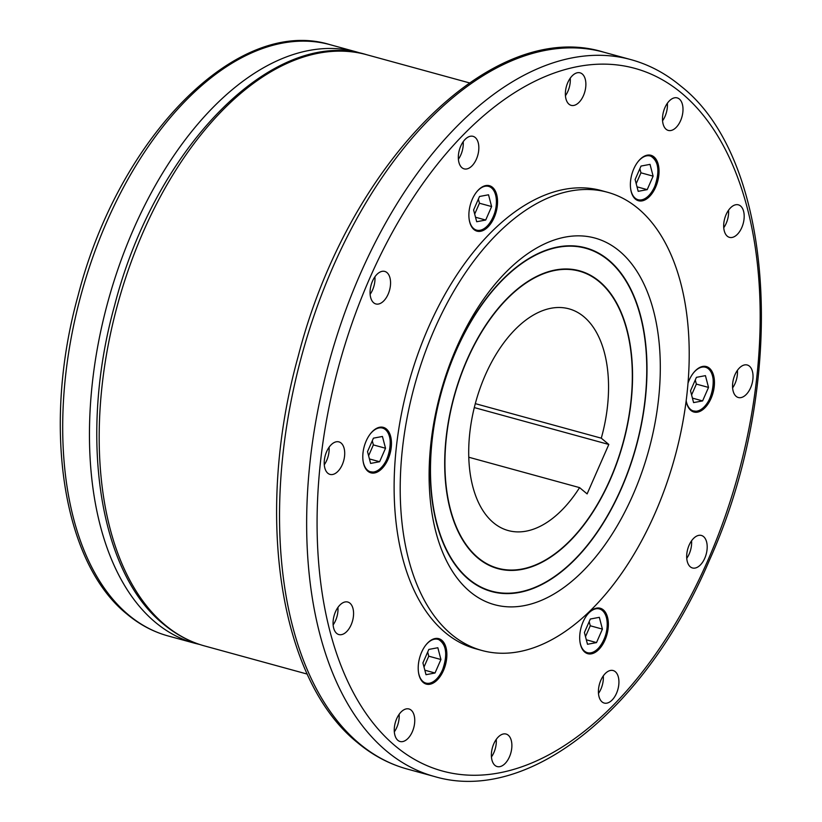 <?xml version="1.0" encoding="UTF-8"?>
<svg xmlns="http://www.w3.org/2000/svg" width="822" height="822" viewBox="0 0 822 822"><rect width="100%" height="100%" fill="white"/><g stroke="black" fill="none" stroke-linecap="round" stroke-linejoin="round"><path stroke-width="1.23" d="M451.278 634.214A237.558 134.983 105.3 0 0 481.887 650.469A237.558 134.983 105.3 0 0 665.912 485.71A237.558 134.983 105.3 0 0 638.139 208.521A237.558 134.983 105.3 0 0 607.52 192.266A237.558 134.983 105.3 0 0 423.505 357.025A237.558 134.983 105.3 0 0 451.278 634.214M481.887 650.469L475.815 648.805A237.558 134.983 -74.7 0 1 445.195 632.55A237.558 134.983 -74.7 0 1 417.422 355.351A237.558 134.983 -74.7 0 1 601.437 190.601L607.52 192.266M468.756 457.227L579.582 487.621L587.114 493.899L608.814 444.466L601.283 438.177A114.946 65.318 105.3 0 0 583.836 316.706A114.946 65.318 105.3 0 0 569.019 308.846A114.946 65.318 105.3 0 0 479.976 388.57A114.946 65.318 105.3 0 0 493.416 522.689A114.946 65.318 105.3 0 0 508.232 530.56A114.946 65.318 105.3 0 0 579.582 487.621M601.283 438.177L475.311 403.643M632.94 494.936A190.046 107.99 -74.7 0 1 469.958 591.645A190.046 107.99 -74.7 0 1 456.477 347.798A190.046 107.99 -74.7 0 1 619.449 251.09A190.046 107.99 -74.7 0 1 632.94 494.936M468.55 579.335A178.169 101.24 -74.7 0 1 455.912 350.727A178.169 101.24 -74.7 0 1 585.737 247.874A178.169 101.24 -74.7 0 1 608.701 260.06A178.169 101.24 -74.7 0 1 621.34 488.669A178.169 101.24 -74.7 0 1 491.515 591.521A178.169 101.24 -74.7 0 1 468.55 579.335M585.428 247.792A178.169 101.24 -74.7 0 1 608.095 259.896A178.169 101.24 -74.7 0 1 616.161 267.767M527.827 589.939A178.169 101.24 -74.7 0 1 491.207 591.439M468.704 578.996A177.788 101.024 105.3 0 0 491.618 591.152A177.788 101.024 105.3 0 0 629.333 467.852A177.788 101.024 105.3 0 0 608.547 260.41A177.788 101.024 105.3 0 0 585.634 248.244A177.788 101.024 105.3 0 0 447.918 371.544A177.788 101.024 105.3 0 0 468.704 578.996M460.484 571.465A177.788 101.024 105.3 0 0 468.088 578.822A177.788 101.024 105.3 0 0 491.011 590.987A177.788 101.024 105.3 0 0 491.309 591.069M599.361 281.35A154.413 87.738 -74.7 0 1 617.404 461.522A154.413 87.738 -74.7 0 1 497.793 568.619A154.413 87.738 -74.7 0 1 477.89 558.046A154.413 87.738 -74.7 0 1 459.847 377.873A154.413 87.738 -74.7 0 1 579.459 270.787A154.413 87.738 -74.7 0 1 599.361 281.35M579.15 270.705A154.413 87.738 -74.7 0 1 598.745 281.186A154.413 87.738 -74.7 0 1 605.773 288.029M529.224 567.201A154.413 87.738 -74.7 0 1 497.495 568.526M478.044 557.706A154.033 87.522 105.3 0 0 497.896 568.249A154.033 87.522 105.3 0 0 617.209 461.419A154.033 87.522 105.3 0 0 599.207 281.689A154.033 87.522 105.3 0 0 579.356 271.157A154.033 87.522 105.3 0 0 460.043 377.976A154.033 87.522 105.3 0 0 478.044 557.706M470.872 551.202A154.033 87.522 105.3 0 0 477.438 557.542A154.033 87.522 105.3 0 0 497.289 568.074A154.033 87.522 105.3 0 0 497.598 568.166M589.189 612.524A23.561 13.388 -74.7 0 1 600.266 608.249A23.561 13.388 -74.7 0 1 608.352 625.46A23.561 13.388 -74.7 0 1 598.868 649.431A23.561 13.388 -74.7 0 1 587.802 653.706A23.561 13.388 -74.7 0 1 579.716 636.495A23.561 13.388 -74.7 0 1 589.189 612.524M441.804 640.266A23.561 13.388 -74.7 0 1 444.558 667.762A23.561 13.388 -74.7 0 1 426.299 684.11A23.561 13.388 -74.7 0 1 423.268 682.496A23.561 13.388 -74.7 0 1 420.515 655A23.561 13.388 -74.7 0 1 438.763 638.663A23.561 13.388 -74.7 0 1 441.804 640.266M391.241 447.456A23.561 13.388 -74.7 0 1 370.897 472.835A23.561 13.388 -74.7 0 1 363.016 452.768A23.561 13.388 -74.7 0 1 383.36 427.378A23.561 13.388 -74.7 0 1 391.241 447.456M488.063 226.882A23.561 13.388 -74.7 0 1 476.986 231.146A23.561 13.388 -74.7 0 1 468.9 213.946A23.561 13.388 -74.7 0 1 478.383 189.964A23.561 13.388 -74.7 0 1 489.45 185.7A23.561 13.388 -74.7 0 1 497.536 202.9A23.561 13.388 -74.7 0 1 488.063 226.882M635.447 199.13A23.561 13.388 -74.7 0 1 632.693 171.634A23.561 13.388 -74.7 0 1 650.952 155.286A23.561 13.388 -74.7 0 1 653.983 156.899A23.561 13.388 -74.7 0 1 656.737 184.395A23.561 13.388 -74.7 0 1 638.489 200.743A23.561 13.388 -74.7 0 1 635.447 199.13M688.045 383.052A23.561 13.388 -74.7 0 1 706.355 366.571A23.561 13.388 -74.7 0 1 714.226 386.638A23.561 13.388 -74.7 0 1 693.891 412.017A23.561 13.388 -74.7 0 1 686.175 400.9M703.57 536.612A16.861 9.576 -74.7 0 1 705.543 556.278A16.861 9.576 -74.7 0 1 692.484 567.971A16.861 9.576 -74.7 0 1 690.305 566.82A16.861 9.576 -74.7 0 1 688.333 547.144A16.861 9.576 -74.7 0 1 701.392 535.451A16.861 9.576 -74.7 0 1 703.57 536.612M686.75 558.333A16.861 9.576 105.3 0 0 691.559 540.825M618.329 676.979A16.861 9.576 -74.7 0 1 615.534 695.299A16.861 9.576 -74.7 0 1 604.211 703.057A16.861 9.576 -74.7 0 1 599.012 696.614A16.861 9.576 -74.7 0 1 601.807 678.294A16.861 9.576 -74.7 0 1 613.13 670.536A16.861 9.576 -74.7 0 1 618.329 676.979M598.488 693.419A16.861 9.576 105.3 0 0 603.286 675.91M511.726 748.41A16.861 9.576 -74.7 0 1 497.176 766.566A16.861 9.576 -74.7 0 1 491.535 752.212A16.861 9.576 -74.7 0 1 506.085 734.056A16.861 9.576 -74.7 0 1 511.726 748.41M491.443 756.928A16.861 9.576 105.3 0 0 496.159 744.146A16.861 9.576 105.3 0 0 496.241 739.42M412.325 731.765A16.861 9.576 -74.7 0 1 400.047 741.495A16.861 9.576 -74.7 0 1 396.677 718.716A16.861 9.576 -74.7 0 1 408.966 708.975A16.861 9.576 -74.7 0 1 412.325 731.765M394.313 731.857A16.861 9.576 105.3 0 0 396.759 727.501A16.861 9.576 105.3 0 0 399.122 714.349M346.781 631.502A16.861 9.576 -74.7 0 1 338.859 634.553A16.861 9.576 -74.7 0 1 333.074 622.244A16.861 9.576 -74.7 0 1 339.856 605.095A16.861 9.576 -74.7 0 1 347.778 602.033A16.861 9.576 -74.7 0 1 353.563 614.342A16.861 9.576 -74.7 0 1 346.781 631.502M332.633 474.489A16.861 9.576 -74.7 0 1 330.002 474.397A16.861 9.576 -74.7 0 1 324.711 457.823A16.861 9.576 -74.7 0 1 336.29 441.794A16.861 9.576 -74.7 0 1 338.921 441.887A16.861 9.576 -74.7 0 1 344.213 458.46A16.861 9.576 -74.7 0 1 332.633 474.489M373.681 302.794A16.861 9.576 -74.7 0 1 371.708 283.117A16.861 9.576 -74.7 0 1 384.768 271.424A16.861 9.576 -74.7 0 1 386.946 272.575A16.861 9.576 -74.7 0 1 388.909 292.252A16.861 9.576 -74.7 0 1 375.849 303.945A16.861 9.576 -74.7 0 1 373.681 302.794M458.923 162.417A16.861 9.576 -74.7 0 1 461.717 144.097A16.861 9.576 -74.7 0 1 473.04 136.339A16.861 9.576 -74.7 0 1 478.24 142.781A16.861 9.576 -74.7 0 1 475.445 161.102A16.861 9.576 -74.7 0 1 464.122 168.859A16.861 9.576 -74.7 0 1 458.923 162.417M565.526 90.985A16.861 9.576 -74.7 0 1 580.075 72.829A16.861 9.576 -74.7 0 1 585.716 87.183A16.861 9.576 -74.7 0 1 571.167 105.35A16.861 9.576 -74.7 0 1 565.526 90.985M565.433 95.712A16.861 9.576 105.3 0 0 570.149 82.919A16.861 9.576 105.3 0 0 570.242 78.193M664.916 107.631A16.861 9.576 -74.7 0 1 677.205 97.9A16.861 9.576 -74.7 0 1 680.575 120.69A16.861 9.576 -74.7 0 1 668.286 130.421A16.861 9.576 -74.7 0 1 664.916 107.631M662.563 120.783A16.861 9.576 105.3 0 0 665.008 116.416A16.861 9.576 105.3 0 0 667.361 103.274M730.47 207.894A16.861 9.576 -74.7 0 1 738.392 204.842A16.861 9.576 -74.7 0 1 744.177 217.152A16.861 9.576 -74.7 0 1 737.396 234.311A16.861 9.576 -74.7 0 1 729.474 237.363A16.861 9.576 -74.7 0 1 723.689 225.053A16.861 9.576 -74.7 0 1 730.47 207.894M723.75 227.725A16.861 9.576 105.3 0 0 728.549 210.216M744.619 364.917A16.861 9.576 -74.7 0 1 747.249 364.999A16.861 9.576 -74.7 0 1 752.541 381.572A16.861 9.576 -74.7 0 1 740.961 397.601A16.861 9.576 -74.7 0 1 738.331 397.519A16.861 9.576 -74.7 0 1 733.039 380.935A16.861 9.576 -74.7 0 1 744.619 364.917M732.608 387.881A16.861 9.576 105.3 0 0 737.406 370.362M458.399 159.221A16.861 9.576 105.3 0 0 463.197 141.713M370.126 294.307A16.861 9.576 105.3 0 0 374.924 276.798M324.279 464.759A16.861 9.576 105.3 0 0 329.077 447.25M333.126 624.915A16.861 9.576 105.3 0 0 337.934 607.407M708.523 387.429L705.43 375.644L696.429 377.339L690.511 390.82L693.593 402.605L702.605 400.91L708.523 387.429L696.357 384.09L695.278 379.959M691.59 394.95L696.357 384.09M702.605 400.91L692.422 398.115M653.12 176.155L650.027 164.369L641.016 166.065L635.108 179.545L638.191 191.331L647.202 189.635L653.12 176.155L640.955 172.815L639.865 168.685M636.187 183.676L640.955 172.815M647.202 189.635L637.019 186.841M488.525 194.783L479.524 196.479L473.606 209.949L476.698 221.735L485.699 220.039L491.618 206.558L488.525 194.783M491.618 206.558L479.452 203.229L478.373 199.099M474.695 214.08L479.452 203.229M485.699 220.039L475.517 217.244M379.61 461.728L385.528 448.247L382.435 436.461L373.435 438.157L367.516 451.638L370.609 463.423L379.61 461.728L369.427 458.933M385.528 448.247L373.363 444.908L372.284 440.777M368.595 455.768L373.363 444.908M435.013 673.002L440.931 659.521L437.838 647.736L428.837 649.431L422.919 662.912L426.012 674.698L435.013 673.002L424.83 670.207M440.931 659.521L428.765 656.182L427.687 652.052M423.998 667.043L428.765 656.182M596.515 642.588L602.423 629.118L599.341 617.332L590.33 619.028L584.411 632.508L587.504 644.284L596.515 642.588L586.333 639.804M602.423 629.118L590.268 625.778L589.179 621.648M585.5 636.639L590.268 625.778M579.048 271.075A154.033 87.522 105.3 0 0 578.75 270.983A154.033 87.522 105.3 0 0 547.411 272.031M585.336 248.162A177.788 101.024 105.3 0 0 585.028 248.08A177.788 101.024 105.3 0 0 548.819 249.302M608.814 444.466L474.294 407.578M407.332 769.073L434.448 776.513A371.657 211.182 -74.7 0 1 386.546 751.082A371.657 211.182 -74.7 0 1 360.18 274.199A371.657 211.182 -74.7 0 1 630.998 59.646L603.882 52.218A371.657 211.182 -74.7 0 0 333.064 266.77A371.657 211.182 -74.7 0 0 359.43 743.653A371.657 211.182 -74.7 0 0 407.332 769.073C389.309 764.1 372.726 755.315 357.591 742.698C278.658 679.671 254.419 513.308 298.211 356.245C347.316 164.41 491.289 17.046 603.882 52.218M395.372 746.037A364.228 206.959 105.3 0 0 707.721 560.707A364.228 206.959 105.3 0 0 681.88 93.359A364.228 206.959 105.3 0 0 369.53 278.699A364.228 206.959 105.3 0 0 395.372 746.037M204.586 645.948A306.524 174.172 -74.7 0 1 165.078 624.977A306.524 174.172 -74.7 0 1 143.336 231.67A306.524 174.172 -74.7 0 1 366.694 54.725C273.839 25.718 155.101 147.251 114.597 305.476C78.48 435.013 98.476 572.215 163.568 624.196C176.052 634.594 189.728 641.848 204.586 645.948L307.274 674.102M199.756 644.499L194.855 643.287A306.524 174.172 -74.7 0 1 155.348 622.305A306.524 174.172 -74.7 0 1 133.606 228.999A306.524 174.172 -74.7 0 1 356.964 52.053L330.208 44.717A306.524 174.172 -74.7 0 0 106.85 221.663A306.524 174.172 -74.7 0 0 128.592 614.969A306.524 174.172 -74.7 0 0 168.099 635.951C153.241 631.841 139.565 624.597 127.081 614.188C61.989 562.207 41.984 425.005 78.111 295.468C118.615 137.243 237.342 15.71 330.208 44.717M583.168 650.408A22.985 13.06 105.3 0 0 587.103 652.915A22.985 13.06 105.3 0 0 597.573 649.072M606.307 617.219A22.985 13.06 105.3 0 0 599.259 608.568A22.985 13.06 105.3 0 0 594.604 608.722M579.952 641.684A22.687 12.885 105.3 0 0 580.435 644.016A22.687 12.885 105.3 0 0 598.077 648.579A22.687 12.885 105.3 0 0 606.41 617.599A22.687 12.885 105.3 0 0 587.381 614.589M421.676 680.822A22.985 13.06 105.3 0 0 422.642 681.746A22.985 13.06 105.3 0 0 425.601 683.318A22.985 13.06 105.3 0 0 436.081 679.486M444.815 647.623A22.985 13.06 105.3 0 0 440.726 640.554A22.985 13.06 105.3 0 0 437.756 638.982A22.985 13.06 105.3 0 0 433.102 639.126M418.449 672.088A22.687 12.885 105.3 0 0 423.001 681.541A22.687 12.885 105.3 0 0 442.452 670.002A22.687 12.885 105.3 0 0 442.822 643.133A22.687 12.885 105.3 0 0 425.878 644.993M389.412 436.348A22.985 13.06 105.3 0 0 382.353 427.707A22.985 13.06 105.3 0 0 378.767 427.584A22.985 13.06 105.3 0 0 377.699 427.851M373.959 472.126A22.985 13.06 105.3 0 0 380.668 468.201M363.047 460.813A22.687 12.885 105.3 0 0 374.061 471.931A22.687 12.885 105.3 0 0 390.101 447.384A22.687 12.885 105.3 0 0 378.983 427.954A22.687 12.885 105.3 0 0 370.475 433.718M495.502 194.66A22.985 13.06 105.3 0 0 488.453 186.019A22.985 13.06 105.3 0 0 483.788 186.173M472.362 227.858A22.985 13.06 105.3 0 0 476.287 230.365A22.985 13.06 105.3 0 0 486.768 226.523M469.136 219.135A22.687 12.885 105.3 0 0 469.619 221.467A22.687 12.885 105.3 0 0 487.271 226.019A22.687 12.885 105.3 0 0 495.604 195.05A22.687 12.885 105.3 0 0 477.952 190.488A22.687 12.885 105.3 0 0 476.565 192.029M656.994 164.256A22.985 13.06 105.3 0 0 652.904 157.187A22.985 13.06 105.3 0 0 649.945 155.615A22.985 13.06 105.3 0 0 645.291 155.759M633.854 197.444A22.985 13.06 105.3 0 0 634.82 198.379A22.985 13.06 105.3 0 0 637.79 199.952A22.985 13.06 105.3 0 0 648.26 196.109M630.638 188.721A22.687 12.885 105.3 0 0 640.8 199.962A22.687 12.885 105.3 0 0 654.641 186.625A22.687 12.885 105.3 0 0 653.028 157.526A22.687 12.885 105.3 0 0 638.067 161.626M689.268 408.729A22.985 13.06 105.3 0 0 693.193 411.226A22.985 13.06 105.3 0 0 696.779 411.349A22.985 13.06 105.3 0 0 703.663 407.393M712.397 375.531A22.985 13.06 105.3 0 0 705.348 366.889A22.985 13.06 105.3 0 0 701.762 366.766A22.985 13.06 105.3 0 0 700.693 367.033M686.185 400.828A22.687 12.885 105.3 0 0 697.056 411.113A22.687 12.885 105.3 0 0 713.095 386.566A22.687 12.885 105.3 0 0 701.978 367.136A22.687 12.885 105.3 0 0 693.47 372.9M366.273 469.537A22.985 13.06 105.3 0 0 370.198 472.044A22.985 13.06 105.3 0 0 373.784 472.167M434.448 776.513C528.484 804.533 646.298 709.088 709.448 560.193C788.257 385.456 776.348 160.362 680.739 86.033C665.604 73.415 649.02 64.619 630.998 59.646M194.855 643.287L168.099 635.951M491.618 591.152L491.011 590.987M497.896 568.249L497.289 568.074M585.12 652.37L587.103 652.915C597.861 656.901 611.106 632.313 606.472 617.456C605.136 612.596 602.732 609.626 599.259 608.568L597.275 608.023M435.773 638.437L437.756 638.982C446.408 643.852 447.98 654.209 442.493 670.053C437.746 679.928 432.115 684.346 425.601 683.318L423.618 682.774M380.37 427.163L382.353 427.707C397.077 430.317 389.289 470.585 373.876 472.167L368.215 471.499M486.47 185.474L488.453 186.019C491.926 187.077 494.33 190.036 495.656 194.906C500.3 209.764 487.045 234.352 476.287 230.365L474.304 229.821M635.807 199.407L637.79 199.952C644.294 200.979 649.925 196.561 654.682 186.686C660.169 170.842 658.586 160.485 649.945 155.615L647.962 155.07M691.21 410.681L696.871 411.349C712.273 409.777 720.072 369.499 705.348 366.889L703.365 366.345M579.356 271.157L578.75 270.983M585.634 248.244L585.028 248.08M361.793 53.502L356.964 52.053M469.383 82.878L366.694 54.725"/></g></svg>
